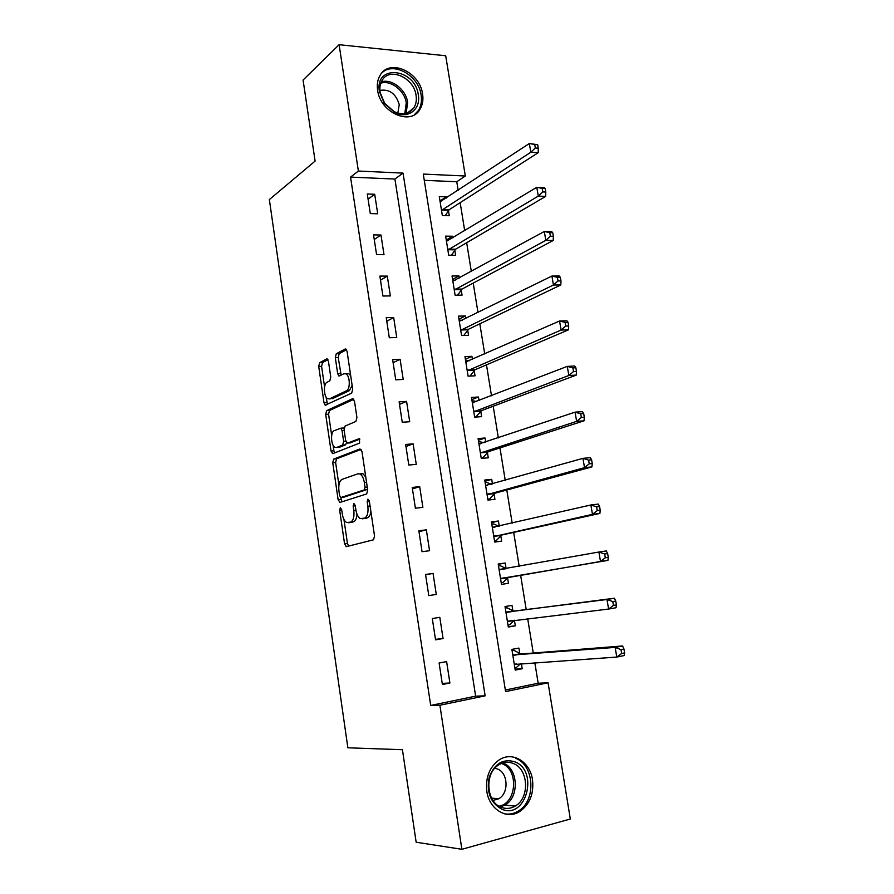 <?xml version="1.0" encoding="UTF-8"?>
<svg xmlns="http://www.w3.org/2000/svg" width="894" height="894" viewBox="0 0 894 894"><rect width="100%" height="100%" fill="white"/><g stroke="black" fill="none" stroke-linecap="round" stroke-linejoin="round"><path stroke-width="1.34" d="M340.335 507.691L339.664 510.206L344.559 543.82L346.459 546.625L373.48 539.808L374.552 536.098L369.345 501.076L367.926 499.109L367.188 501.735L367.847 506.25C368.496 512.709 367.378 516.676 364.495 518.151L360.293 518.565C358.114 517.213 356.639 514.307 355.879 509.848L355.231 505.412L353.856 503.478L353.152 506.06L353.8 510.474C354.426 516.81 353.365 520.688 350.593 522.13L346.593 522.532C344.469 521.213 343.039 518.352 342.29 513.938L341.664 509.591L340.335 507.691M422.583 94.038C423.499 100.106 422.538 105.336 419.733 109.716C410.368 125.998 380.196 112.443 377.614 90.238C376.776 84.449 377.626 79.432 380.173 75.185C389.594 58.054 420.057 72.023 422.583 94.038M532.489 779.702C534.031 793.838 529.74 804.466 519.615 811.596C506.708 819.977 489.197 809.338 486.828 791.313C485.397 777.691 489.387 767.309 498.796 760.157C511.971 750.77 530.041 761.464 532.489 779.702M328.456 361.321L326.601 358.963L319.639 362.696L318.722 366.484L324.008 402.792L325.181 405.194L351.688 393.125L352.705 389.203L347.084 351.42L345.911 349.04L345.14 349.018L336.278 353.767L335.317 357.667L337.653 373.547L338.826 375.949L343.955 373.77L345.956 373.848C350.068 375.715 350.482 389.348 346.47 390.79L329.484 398.869L327.685 398.78C323.74 397.014 323.226 383.738 327.048 382.252L329.808 380.866L330.758 377.044L328.456 361.321M461.874 849.3L416.157 842.226L402.434 749.708L347.867 747.797L269.362 199.574L315.101 161.088L303.077 80.035L339.105 44.7L445.704 55.763L465.327 176.017L423.275 174.062L505.591 691.598L548.078 682.793L570.316 819.005L461.874 849.3L439.893 705.232L485.14 695.845L403.049 173.112L358.382 171.033L339.105 44.7M430.707 705.444L475.642 696.158L394.902 179.046L350.56 177.113L430.707 705.444L439.893 705.232M350.56 177.113L358.382 171.033M333.697 459.069L332.747 462.734L338.133 499.735L340.022 502.428L366.663 493.935L367.725 490.158L361.992 451.626L359.98 448.956L333.697 459.069L336.569 458.823L335.619 462.477L338.915 485.073M331.037 451.034L325.695 414.38L326.634 410.648L352.527 398.735L354.505 401.272L356.918 417.565L355.901 421.443L345.084 426.047L344.101 429.846L345.665 440.485L347.598 443.089L359.41 438.596L359.6 443.1L332.892 453.593L331.037 451.034L333.909 450.799L333.104 445.234M449.906 683.005L446.62 661.605L439.099 663.013L442.396 684.491L449.906 683.005L442.228 683.385M443.066 638.528L439.803 617.318L432.294 618.559L435.557 639.847L443.066 638.528L435.479 639.333M436.283 594.432L433.042 573.4L425.544 574.484L428.785 595.594L436.283 594.432M429.556 550.715L426.349 529.851L418.85 530.768L422.057 551.71L429.556 550.715M422.884 507.356L419.699 486.671L412.223 487.431L415.397 508.194L422.884 507.356M416.269 464.366L413.117 443.849L405.641 444.463L408.793 465.036L416.269 464.366M409.709 421.722L406.58 401.384L399.115 401.842L402.244 422.259L409.709 421.722M403.205 379.447L400.099 359.276L392.645 359.578L395.74 379.827L403.205 379.447M396.757 337.519L393.673 317.515L386.23 317.672L389.303 337.742L396.757 337.519M390.354 295.936L387.303 276.09L379.861 276.101L382.911 296.015L390.354 295.936M384.007 254.689L380.978 235.01L373.547 234.887L376.575 254.622L384.007 254.689M377.715 213.778L374.709 194.266L367.289 193.998L370.284 213.577L377.715 213.778M505.345 690.012L538.166 683.239L534.824 662.644M533.26 653.033L527.683 618.659M526.22 609.63L520.621 575.166M519.191 566.349L513.681 532.399M512.184 523.169L506.797 490.001M505.233 480.346L499.969 447.939M498.338 437.881L493.197 406.222M491.499 395.763L486.481 364.853M484.727 354.002L479.821 323.807M477.999 312.576L473.217 283.107M471.328 271.485L466.668 242.721M464.712 230.73L460.164 202.67M458.153 190.299L456.767 181.739L424.27 180.331M519.794 653.67L518.889 648.083L511.893 649.39L515.212 670.098L522.208 668.712L521.381 663.56M512.91 610.915L512.016 605.383L505.021 606.534L508.306 627.063L515.313 625.834L514.419 620.28M506.082 568.517L505.199 563.019L498.204 564.025L501.467 584.385L508.462 583.313L507.568 577.803M499.254 526.164L498.427 521.012L491.443 521.872L494.684 542.066L501.668 541.138L500.785 535.674M492.46 483.967L491.722 479.34L484.738 480.056L487.956 500.081L494.93 499.299L494.058 493.879M485.721 442.105L485.062 438.004L478.089 438.574L481.274 458.443L488.258 457.806L487.386 452.431M479.039 400.601L478.469 397.003L471.496 397.428L474.658 417.14L481.631 416.649L480.771 411.307M472.412 359.422L471.92 356.326L464.958 356.617L468.087 376.162L475.049 375.815L474.2 370.529M465.841 318.577L465.416 315.984L458.466 316.13L461.572 335.529L468.534 335.306L467.685 330.065M459.315 278.068L458.968 275.955L452.029 275.967L455.113 295.21L462.064 295.132L461.226 289.924M452.845 237.882L452.576 236.239L445.637 236.128L448.699 255.215L455.638 255.271L454.811 250.108M446.419 198.01L446.24 196.848L439.3 196.602L442.329 215.532L449.28 215.722L448.453 210.593M456.767 181.739L465.327 176.017M538.166 683.239L548.078 682.793M475.642 696.158L485.14 695.845M394.902 179.046L403.049 173.112M522.208 668.712L515.056 669.159M515.313 625.834L508.239 626.627M505.199 563.019L498.249 564.315M498.427 521.012L491.566 522.644M491.722 479.34L484.939 481.296M485.062 438.004L478.368 440.284M478.469 397.003L471.842 399.607M471.92 356.326L465.372 359.243M465.416 315.984L458.957 319.203M458.968 275.955L452.587 279.476M452.576 236.239L446.262 240.061M446.24 196.848L439.993 200.96M433.042 573.4L425.6 574.82M426.349 529.851L418.995 531.673M419.699 486.671L412.447 488.895M413.117 443.849L405.943 446.464M406.58 401.384L399.506 404.39M400.099 359.276L393.114 362.651M393.673 317.515L386.778 321.259M387.303 276.09L380.486 280.213M380.978 235.01L374.251 239.491M374.709 194.266L368.071 199.094M350.571 522.498L348.403 522.755M356.952 514.016C356.695 518.386 355.544 520.978 353.499 521.794L351.308 522.42M364.383 518.554L362.215 518.799M370.898 511.558C370.384 515.089 369.233 517.179 367.445 517.816L365.154 518.464M343.933 519.436L347.442 543.463L348.638 546.078M361.131 449.403L336.569 458.823M340.737 497.522L341.989 501.802M339.619 495.611L340.938 497.5L364.305 489.901L365.031 487.264L364.327 482.525C363.579 478.167 362.148 475.329 360.036 474.01L357.935 473.798L342.056 479.374C339.362 480.961 338.334 484.85 338.949 491.041L339.619 495.611M343.631 497.22L340.938 497.5M367.602 489.353L343.832 497.198M365.78 477.083L362.986 473.731L360.874 473.518M331.674 435.423L328.567 414.201L325.695 414.38M353.812 399.327L329.506 410.469L328.567 414.201M350.079 442.888L359.902 439.122M334.211 430.673C330.266 431.936 330.892 445.547 334.971 447.324L336.669 447.458L342.648 445.067L343.631 441.312L342.067 430.696L340.837 428.192L334.211 430.673M338.446 447.313L336.669 447.458M346.581 442.753L345.565 444.832L339.564 447.223M344.056 428.226L342.804 428.047M333.909 450.799L334.691 452.889M330.936 398.78L329.484 398.869M352.124 385.336L349.409 390.633L332.367 398.702M350.705 375.737L348.895 373.714L346.503 373.826M346.548 349.733L339.206 353.655L338.234 357.555L341.15 375.178M326.064 397.059L327.495 404.457M327.942 359.679L322.51 362.573L321.583 366.361L324.589 386.923M514.821 667.673L516.553 667.337L520.755 663.605M512.083 650.575L513.815 650.251L512.05 650.396M514.307 664.477L616.782 657.056L615.139 647.412L622.57 645.96L520.822 654.017L513.815 650.251M620.995 649.625L621.654 653.492L624.638 652.899L623.967 649.044L620.995 649.625L615.139 647.412L512.787 655M624.638 652.899L624.202 655.559L616.782 657.056L621.654 653.492M622.57 645.96L623.967 649.044M507.982 625.04L509.714 624.727L514.475 620.224M505.266 608.076L506.999 607.786L505.255 608.021M507.412 621.486L608.602 609.049L606.981 599.494L614.401 598.231L513.927 611.217L506.999 607.786M612.792 601.584L613.44 605.417L616.424 604.892L615.765 601.081L612.792 601.584L606.981 599.494L505.915 612.088M616.424 604.892L616.033 607.741L608.602 609.049L613.44 605.417M614.401 598.231L615.765 601.081M501.21 582.765L502.931 582.475L508.451 577.222L607.931 560.37L600.5 561.477L598.891 552.023L499.087 569.545M501.21 582.743L502.931 582.475M498.506 565.924L500.238 565.678L506.35 568.64L499.355 569.668M500.584 578.865L600.5 561.477L605.305 557.778L608.278 557.342L607.641 553.554L604.657 553.989L605.305 557.778M604.657 553.989L598.891 552.023L606.311 550.939L607.641 553.554M608.278 557.342L607.931 560.37M494.505 540.937L496.215 540.568L501.657 535.048L599.896 513.424L592.476 514.352L590.878 504.976L492.326 527.337M494.483 540.803L496.215 540.568M491.801 524.119L493.533 523.906L498.852 526.253M493.801 536.579L592.476 514.352L597.248 510.586L600.22 510.217L599.583 506.462L596.611 506.831L597.248 510.586M596.611 506.831L590.878 504.976L598.298 504.082L599.583 506.462M600.22 510.217L599.896 513.424M487.856 499.444L489.543 498.997L494.918 493.22L591.94 466.903L584.531 467.64L582.944 458.354L485.61 485.476M487.811 499.187L489.543 498.997M485.151 482.637L486.884 482.458L491.398 484.269M487.085 494.639L584.531 467.64L589.258 463.818L592.23 463.517L591.593 459.807L588.621 460.097L589.258 463.818M588.621 460.097L582.944 458.354L590.364 457.65L591.593 459.807M592.23 463.517L591.94 466.903M514.81 761.811C539.16 770.751 526.074 820.01 501.769 809.171C490.571 802.913 486.37 792.319 489.174 777.389C494.46 763.61 503.009 758.425 514.81 761.811M501.266 807.293C506.038 809.126 510.686 808.712 515.212 806.086C529.952 798.096 528.577 769.008 513.346 763.498C508.295 761.476 503.367 761.967 498.573 764.985C484.336 773.31 486.079 802.097 501.266 807.293M492.996 800.443L498.763 798.755C509.122 793.146 508.161 772.796 497.433 768.974L494.829 768.237M504.54 813.819C509.222 814.624 513.692 813.775 517.961 811.26C536.333 801.393 534.668 765.242 515.76 758.358M379.436 91.601C374.385 63.854 415.095 67.91 418.303 94.865C421.085 109.314 407.966 119.405 394.779 112.488L384.375 103.492L379.436 91.601M416.068 95.412C414.056 77.8 389.717 66.692 382.174 80.315C380.118 83.723 379.425 87.757 380.106 92.406L384.677 103.391L394.288 111.716C402.658 115.281 409.161 114.007 413.799 107.895C416.034 104.397 416.794 100.24 416.068 95.412M397.83 113.069L399.249 104.62C395.874 93.624 389.415 88.886 379.883 90.395M414.291 114.812L418.291 110.644C421.085 106.297 422.024 101.111 421.13 95.099C418.783 75.409 393.036 60.893 381.537 73.274M481.251 458.287L482.916 457.762L488.236 451.727L584.061 420.795L576.641 421.365L575.077 412.156L478.949 443.949M481.195 457.918L482.916 457.762M478.558 441.502L484.012 442.686M480.413 453.046L576.641 421.365L581.346 417.476L584.318 417.252L583.681 413.564L580.709 413.777L581.346 417.476M580.709 413.777L575.077 412.156L582.497 411.631L583.681 413.564M584.318 417.252L584.061 420.795M475.809 417.051L481.598 410.569L576.25 375.111L568.841 375.502L567.288 366.372L472.356 402.769M474.625 416.973L476.357 416.85M472.021 400.691L476.703 401.507M473.798 411.788L568.841 375.502L573.501 371.546L576.474 371.39L575.848 367.747L572.875 367.892L573.501 371.546M572.875 367.892L567.288 366.372L574.697 366.026L575.848 367.747M576.474 371.39L576.25 375.111M465.528 360.204L469.462 360.729M469.998 376.072L475.027 369.747L568.506 329.83L561.097 330.054L559.555 321.002L465.796 361.914M467.238 370.854L561.097 330.054L565.723 326.031L568.696 325.952L568.07 322.332L565.109 322.41L565.723 326.031M565.109 322.41L559.555 321.002L566.964 320.823L568.07 322.332M568.696 325.952L568.506 329.83M459.091 320.041L462.299 320.331M463.785 335.451L468.501 329.249L560.829 284.951L553.431 285.007L551.9 276.045L459.304 321.382M460.723 330.255L553.431 285.007L558.024 280.928L560.985 280.917L560.37 277.33L557.409 277.341L558.024 280.928M557.409 277.341L551.9 276.045L559.298 276.022L560.37 277.33M560.985 280.917L560.829 284.951M452.699 280.202L455.191 280.325M457.594 295.176L462.03 289.064L553.218 240.475L545.821 240.363L544.312 231.479L452.856 281.174M454.275 289.98L545.821 240.363L550.391 236.228L553.352 236.284L552.738 232.731L549.776 232.663L550.391 236.228M549.776 232.663L544.312 231.479L551.71 231.624L552.738 232.731M553.352 236.284L553.218 240.475M446.363 240.665L448.162 240.698M451.414 255.237L455.605 249.214L545.686 196.389L538.289 196.11L536.791 187.304L446.464 241.291M447.86 250.029L538.289 196.11L542.814 191.919L545.787 192.042L545.184 188.511L542.222 188.388L542.814 191.919M542.222 188.388L536.791 187.304L544.189 187.617L545.184 188.511M545.787 192.042L545.686 196.389M440.072 201.441L441.144 201.474M445.268 215.61L449.235 209.665L538.21 152.695L530.824 152.248L529.337 143.521L440.116 201.72M441.513 210.392L530.824 152.248L535.316 148.002L538.277 148.192L537.685 144.694L534.724 144.504L535.316 148.002M534.724 144.504L529.337 143.521L537.685 144.694M538.277 148.192L538.21 152.695M341.72 509.982L339.664 510.206M369.412 501.5L367.188 501.735M355.287 505.825L353.152 506.06M353.499 521.794L350.593 522.13M355.946 510.239L353.8 510.474M367.445 517.816L364.495 518.151M370.071 506.004L367.847 506.25M347.442 543.463L344.559 543.82M341.016 499.433L338.133 499.735M335.619 462.477L332.747 462.734M367.255 489.599L364.305 489.901M367.255 487.04L365.031 487.264M366.551 482.313L364.327 482.525M329.506 410.469L326.634 410.648M353.085 398.713L352.527 398.735M350.526 442.854L347.598 443.089M345.565 444.832L342.648 445.067M345.799 441.144L343.631 441.312M344.201 430.539L342.067 430.696M349.409 390.633L346.47 390.79M340.569 373.413L337.653 373.547M338.234 357.555L335.317 357.667M339.206 353.655L336.278 353.767M345.833 348.995L345.14 349.018M326.88 402.624L324.008 402.792M321.583 366.361L318.722 366.484M322.51 362.573L319.639 362.696M327.238 358.93L326.601 358.963M516.52 663.896L514.519 664.276M520.822 654.017L513.815 655.347M520.062 653.827L513.055 655.157M512.296 620.481L507.624 621.285M513.927 611.217L506.92 612.39M513.178 611.06L506.183 612.234M507.781 577.591L500.796 578.641M508.451 577.222L501.456 578.284M500.998 535.45L494.013 536.355M501.657 535.048L494.661 535.953M494.963 527.158L492.583 527.449M494.27 493.644L487.286 494.404M494.918 493.22L487.934 493.98M487.286 485.431L485.867 485.576M502.931 762.928L503.166 763.018C518.285 768.471 519.604 797.213 504.942 805.103L500.495 806.958M499.075 806.209C516.777 803.225 518.922 769.678 502.015 763.677L501.456 763.454M381.336 81.89C391.717 78.415 405.999 89.612 407.642 102.296L406.155 113.314M404.814 113.583L406.267 102.899C404.68 90.618 390.834 79.801 380.799 83.198M487.588 452.185L480.614 452.8M488.236 451.727L481.251 452.342M480.212 443.96L479.206 444.039M480.972 411.061L473.999 411.531M481.598 410.569L474.625 411.039M473.384 402.792L472.602 402.848M474.401 370.261L467.428 370.597M475.027 369.747L468.054 370.071M466.679 361.947L466.053 361.981M467.886 329.797L460.924 329.987M468.501 329.249L461.539 329.439M461.416 289.645L454.465 289.701M462.03 289.064L455.068 289.12M455.001 249.817L448.05 249.739M455.605 249.214L448.654 249.135M448.643 210.302L441.703 210.09M449.235 209.665L442.295 209.453M519.615 811.596L517.715 811.406M347.565 546.346L345.933 546.558M340.603 502.238L339.441 502.361M362.986 473.731L360.036 474.01M343.743 427.98L340.837 428.192M333.216 453.47L332.277 453.549M348.895 373.714L345.956 373.848M339.698 375.905L338.826 375.949M326.019 405.15L325.181 405.194M520.252 653.916L513.257 655.246M513.301 611.116L506.295 612.289M505.97 568.729L499.411 569.69M498.763 798.755L491.599 798.13M515.212 806.086L504.942 805.103L500.327 806.88M407.63 112.845L413.799 107.895M394.288 111.716L394.779 112.488"/></g></svg>
